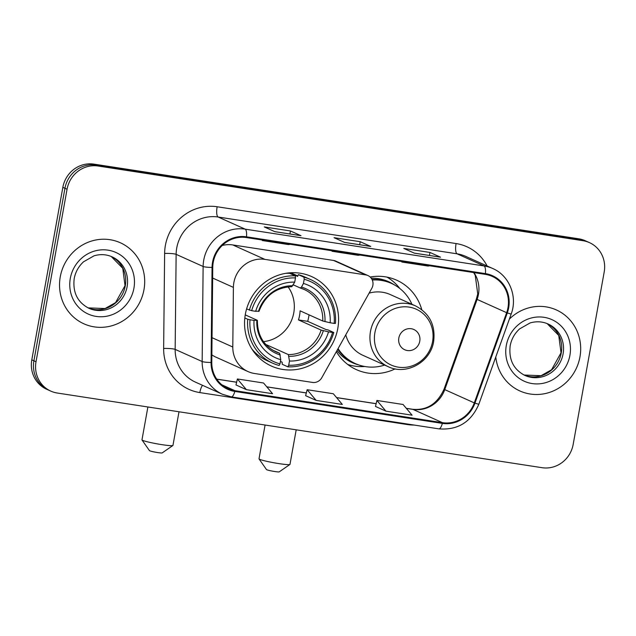 <?xml version="1.0" encoding="UTF-8"?>
<svg xmlns="http://www.w3.org/2000/svg" width="636" height="636" viewBox="0 0 636 636"><rect width="100%" height="100%" fill="white"/><g stroke="black" fill="none" stroke-linecap="round" stroke-linejoin="round"><path stroke-width="0.95" d="M233.857 282.591A27.761 26.378 114.2 0 0 233.404 287.385L232.792 347.01A27.761 26.378 114.2 0 0 248.024 371.575A27.761 26.378 114.2 0 0 254.503 373.491L312.515 382.427A9.254 8.793 114.2 0 0 321.784 377.712L371.782 288.362A9.254 8.793 114.2 0 0 367.934 275.555A9.254 8.793 114.2 0 0 365.78 274.919L264.918 259.385A27.761 26.378 114.2 0 0 233.857 282.591M336.349 351.676A49.052 46.595 114.2 0 0 356.494 369.683A49.052 46.595 114.2 0 0 395.155 368.872M245.353 314.224A49.052 46.595 114.2 0 0 271.469 366.09A49.052 46.595 114.2 0 0 337.788 328.462A49.052 46.595 114.2 0 0 311.672 276.596A49.052 46.595 114.2 0 0 245.353 314.224M421.763 309.645A49.052 46.595 114.2 0 0 396.697 280.198A49.052 46.595 114.2 0 0 370.184 277.034M211.86 354.864A27.761 26.378 114.2 0 0 215.858 357.122L248.024 371.575M367.934 275.555L335.768 261.102A9.254 8.793 114.2 0 0 333.606 260.466L232.752 244.932A27.761 26.378 114.2 0 0 222.203 245.504M589.421 242.61L585.2 240.718A27.761 26.378 114.2 0 0 578.72 238.802L93.905 164.128A27.761 26.378 114.2 0 0 62.845 187.342L31.8 359.865A27.761 26.378 114.2 0 0 46.579 389.216L48.686 390.162A27.761 26.378 114.2 0 1 33.907 360.811A27.761 26.378 114.2 0 0 48.686 390.162L50.8 391.116A27.761 26.378 114.2 0 0 57.28 393.024L542.095 467.698A27.761 26.378 114.2 0 0 573.155 444.492L604.2 271.97A27.761 26.378 114.2 0 0 589.421 242.61A27.761 26.378 114.2 0 0 582.942 240.694L98.119 166.02A27.761 26.378 114.2 0 0 67.058 189.234L36.021 361.757A27.761 26.378 114.2 0 0 50.8 391.116M67.058 189.234L64.952 188.288L33.907 360.811L64.952 188.288A27.761 26.378 114.2 0 1 96.012 165.074A27.761 26.378 114.2 0 0 64.952 188.288L62.845 187.342M582.942 240.694L580.835 239.748L96.012 165.074L580.835 239.748A27.761 26.378 114.2 0 1 587.314 241.664A27.761 26.378 114.2 0 0 580.835 239.748L578.72 238.802M60.261 276.843A44.425 42.199 114.2 0 0 83.904 323.811A44.425 42.199 114.2 0 0 143.967 289.73A44.425 42.199 114.2 0 0 120.323 242.761A44.425 42.199 114.2 0 0 60.261 276.843A44.425 42.199 114.2 0 0 83.904 323.811A44.425 42.199 114.2 0 0 143.967 289.73A44.425 42.199 114.2 0 0 120.323 242.761A44.425 42.199 114.2 0 0 60.261 276.843M495.778 356.987A44.425 42.199 114.2 0 0 519.898 390.965A44.425 42.199 114.2 0 0 579.96 356.883A44.425 42.199 114.2 0 0 556.309 309.915A44.425 42.199 114.2 0 0 509.372 319.081A44.425 42.199 114.2 0 1 556.309 309.915L556.309 309.915A44.425 42.199 114.2 0 1 579.96 356.883A44.425 42.199 114.2 0 1 519.898 390.965A44.425 42.199 114.2 0 1 495.778 356.987M213.243 262.31A29.614 28.135 -65.8 0 1 246.378 237.554L485.3 274.355A29.614 28.135 -65.8 0 1 492.208 276.39A29.614 28.135 -65.8 0 1 506.646 312.681L474.297 402.89A29.614 28.135 -65.8 0 1 442.497 422.67L234.938 390.695A29.614 28.135 -65.8 0 1 228.03 388.652A29.614 28.135 -65.8 0 1 211.78 362.456L212.758 267.422A29.614 28.135 -65.8 0 1 213.243 262.31M212.551 262.199A30.353 28.835 114.2 0 0 212.05 267.438L211.073 362.472A30.353 28.835 114.2 0 0 234.811 391.426L442.362 423.393A30.353 28.835 114.2 0 0 474.957 403.121L507.305 312.92A30.353 28.835 114.2 0 0 485.427 273.623L246.506 236.823A30.353 28.835 114.2 0 0 212.551 262.199M414.267 253.12L440.335 257.143A7.401 2.234 98.8 0 1 440.517 257.19L429.968 252.452L403.812 248.422L414.354 253.16L440.517 257.19M429.427 255.457L429.968 252.452M274.752 231.631L300.82 235.646A7.401 2.234 98.8 0 1 301.003 235.702L290.453 230.963L264.298 226.933L274.839 231.671L301.003 235.702M289.913 233.969L290.453 230.963M344.513 242.38L370.581 246.394A7.401 2.234 98.8 0 1 370.756 246.45L360.215 241.712L334.051 237.681L344.601 242.419L370.756 246.45M359.674 244.717L360.215 241.712M235.98 384.947L246.41 389.669L272.574 393.7L263.55 382.999L237.395 378.969L235.972 384.979M375.494 406.436L385.933 411.158L412.088 415.189L403.065 404.488L376.91 400.457L375.486 406.468M316.171 400.41L342.335 404.44L333.312 393.74L307.148 389.717L305.622 395.672L316.171 400.41L307.148 389.717M333.86 251.029L332.056 251.284L332.127 250.759M360.024 255.052L358.219 255.314L332.056 251.284M264.107 240.281L262.302 240.535L262.366 240.011M290.262 244.311L288.458 244.566L262.302 240.535M403.622 261.77L401.817 262.024L401.88 261.499M429.777 265.8L427.98 266.055L401.817 262.024M246.41 389.669L237.395 378.969M385.933 411.158L376.91 400.457M172.873 445.526L162.172 452.912A6.479 0.517 -169.8 0 1 157.672 452.562A6.479 0.517 -169.8 0 1 149.46 450.622L142.003 439.969A15.733 1.248 10.2 0 0 161.941 444.659A15.733 1.248 10.2 0 0 172.873 445.526A15.733 1.248 10.2 0 0 172.944 445.438L179.002 411.778M263.495 341.635A34.241 32.531 114.2 0 0 293.776 312.809A34.241 32.531 114.2 0 0 288.092 286.876M309.04 314.844A43.964 41.761 -65.8 0 1 308.73 316.823A43.964 41.761 -65.8 0 1 307.689 321.331L325.878 329.504L328.144 329.973L333.781 332.509L332.556 332.477A44.051 41.849 114.2 0 1 288.728 365.231L289.483 361.033A39.798 37.802 114.2 0 0 328.526 331.857L321.124 330.084L298.467 319.908A34.241 32.531 114.2 0 0 299.58 315.416A34.241 32.531 114.2 0 0 300.097 310.829L322.754 321.005L330.156 322.778A39.798 37.802 114.2 0 0 303.436 283.473L304.191 279.268A44.051 41.849 114.2 0 1 334.194 323.398L335.418 323.43A45.903 43.606 114.2 0 0 310.384 279.466A45.903 43.606 114.2 0 0 303.992 277.209L304.191 279.268M265.745 344.434L288.339 354.586L289.483 361.033M250.004 319.765L247.722 319.256A45.903 43.606 114.2 0 0 272.757 363.22A45.903 43.606 114.2 0 0 279.148 365.477L280.007 363.887A44.051 41.849 114.2 0 1 250.004 319.765L254.042 320.385A39.798 37.802 114.2 0 0 280.762 359.69L279.625 353.242L272.486 350.031M245.242 314.876L257.19 320.242L254.042 320.385M289.674 272.844L297.584 276.398L298.348 274.673L303.992 277.209M288.728 365.231L287.87 366.821L282.225 364.285L282.153 362.178L280.452 361.415M310.384 279.466L304.739 276.938A45.903 43.606 114.2 0 0 298.348 274.673M251.872 348.973A45.903 43.606 114.2 0 0 267.112 360.684L272.757 363.22M287.87 366.821A45.903 43.606 114.2 0 0 333.781 332.509M247.722 319.256L244.828 317.952M334.194 323.398L330.156 322.778M328.526 331.857L332.556 332.477M280.762 359.69L280.007 363.887M303.436 283.473L301.496 287.082L300.319 288.005L293.26 284.833M322.754 321.005A34.241 32.531 114.2 0 0 304.008 289.388L300.319 288.005M257.19 320.242L256.833 320.457A35.6 33.819 114.2 0 0 280.309 354.999M246.601 308.937L251.641 310.686A44.051 41.849 114.2 0 1 295.47 277.924L295.271 275.865L289.634 273.329A45.903 43.606 114.2 0 0 285.866 273.313M295.271 275.865A45.903 43.606 114.2 0 0 249.36 310.177M295.47 277.924L294.714 282.13A39.798 37.802 114.2 0 0 255.672 311.306L251.641 310.686M259.011 311.314C265.053 295.629 275.976 287.424 291.773 286.701L294.714 282.13M255.672 311.306L258.82 311.163M298.467 319.908L307.689 321.331M147.886 406.984L141.971 439.866A15.733 1.248 10.2 0 0 142.003 439.969M289.905 464.487L279.204 471.872A6.479 0.517 -169.8 0 1 274.704 471.515A6.479 0.517 -169.8 0 1 266.492 469.583L259.035 458.93A15.733 1.248 10.2 0 0 278.973 463.62A15.733 1.248 10.2 0 0 289.905 464.487A15.733 1.248 10.2 0 0 289.976 464.391L296.193 429.825M419.76 341.246A11.106 10.55 114.2 0 0 411.253 328.733A11.106 10.55 114.2 0 0 398.828 338.018A11.106 10.55 114.2 0 0 407.334 350.523A11.106 10.55 114.2 0 0 419.76 341.246M345.777 334.83A33.318 31.649 114.2 0 0 362.941 355.333L388.214 366.686A33.318 31.649 114.2 0 1 370.478 331.459A33.318 31.649 114.2 0 1 415.531 305.908L390.25 294.548A33.318 31.649 114.2 0 0 369.111 293.14M411.937 304.294A43.964 41.761 114.2 0 0 391.45 283.418A43.964 41.761 114.2 0 0 372.283 280.015M391.45 283.418L390.393 282.948A43.964 41.761 114.2 0 0 372.036 279.49M337.732 349.212A43.964 41.761 114.2 0 0 354.363 363.148L355.413 363.617A43.964 41.761 114.2 0 0 384.629 365.08M338.066 348.608A43.964 41.761 114.2 0 0 355.413 363.617M265.085 425.039L259.003 458.818A15.733 1.248 10.2 0 0 259.035 458.93M364.81 366.503L363.911 366.559A48.129 45.72 -65.8 0 1 347.741 364.468M386.982 277.113A48.129 45.72 -65.8 0 1 399.289 287.822L399.845 288.521M233.404 287.385L212.655 278.059M232.792 347.01L212.034 337.684M365.78 274.919L333.606 260.466M264.918 259.385L232.752 244.932M31.8 359.865L36.021 361.757M93.905 164.128L98.119 166.02M506.646 312.681L477.111 299.413A29.614 28.135 114.2 0 0 478.447 294.436A29.614 28.135 114.2 0 0 473.947 272.606M442.497 422.67L412.963 409.401A29.614 28.135 114.2 0 0 444.763 389.622L477.111 299.413A16.655 0.429 -160.3 0 1 476.38 299.015L477.739 293.904L475.235 275.348L473.637 272.558M414.147 425.047A46.277 43.964 -65.8 0 1 407.39 424.554L199.831 392.587A46.277 43.964 -65.8 0 1 163.643 348.456L164.629 253.422A46.277 43.964 -65.8 0 1 217.146 206.756L456.076 243.556A9.254 2.798 -81.2 0 0 457.077 253.82L218.156 217.019A37.023 35.171 114.2 0 0 176.736 247.968A37.023 35.171 114.2 0 0 176.132 254.352L175.154 349.387A37.023 35.171 114.2 0 0 195.467 382.141L222.465 394.272A37.023 35.171 -65.8 0 1 202.153 361.518A9.254 1.208 0.6 0 0 211.073 362.472M456.076 243.556A46.277 43.964 -65.8 0 1 487.136 265.999M465.711 256.372A37.023 35.171 114.2 0 0 457.077 253.82L484.076 265.951A37.023 35.171 -65.8 0 1 492.709 268.503L465.711 256.372M163.643 348.456A9.254 1.208 -179.4 0 1 175.154 349.387L202.153 361.518L203.13 266.484A37.023 35.171 -65.8 0 1 203.743 260.1A37.023 35.171 -65.8 0 1 245.154 229.151A9.254 2.798 98.8 0 1 246.506 236.823M212.05 267.438A9.254 1.208 0.6 0 1 203.13 266.484L176.132 254.352A9.254 1.208 -179.4 0 0 164.629 253.422M222.465 394.272L231.329 396.888A9.254 2.798 -81.2 0 0 234.811 391.426M442.362 423.393A9.254 2.798 98.8 0 1 438.88 428.863C457.697 430.341 471.014 422.153 478.813 404.297L511.161 314.089C517.847 296.67 509.333 275.507 492.709 268.503M474.957 403.121L478.813 404.297M507.305 312.92L511.161 314.089M485.427 273.623A9.254 2.798 -81.2 0 0 484.076 265.951L245.154 229.151L218.156 217.019A9.254 2.798 -81.2 0 1 217.146 206.756M202.558 385.329A9.254 2.798 -81.2 0 0 199.831 392.587M407.485 424.021A9.254 2.798 -81.2 0 0 407.39 424.554M474.297 402.89L444.763 389.622A16.655 0.429 -160.3 0 1 444.031 389.216L476.38 299.015M234.938 390.695L221.916 384.844M216.757 379.175L236.624 382.236M266.834 386.887L306.377 392.976M336.587 397.635L376.138 403.725M406.348 408.376L412.963 409.401A16.655 5.032 -81.2 0 0 412.557 409.274C426.82 410.602 437.314 403.916 444.031 389.216M125.268 285.842A28.207 26.799 114.2 0 0 111.165 256.451L122.764 268.312L125.03 285.659L115.577 302.601L105.067 308.54L88.054 307.872A28.207 26.799 114.2 0 0 125.268 285.842M88.968 308.309A28.207 26.799 114.2 0 0 127.113 286.669A28.207 26.799 114.2 0 0 112.095 256.841C106.347 254.32 100.345 253.971 94.088 255.799L83.594 261.762C78.602 266.325 75.469 271.954 74.189 278.655C72.623 292.512 77.552 302.394 88.968 308.309M133.926 288.188A33.764 32.07 114.2 0 0 108.072 250.163A33.764 32.07 114.2 0 0 70.302 278.385A33.764 32.07 114.2 0 0 96.155 316.41A33.764 32.07 114.2 0 0 133.926 288.188M288.339 354.586A34.241 32.531 114.2 0 0 321.124 330.084M257.381 320.385C257.373 335.156 263.558 345.65 275.937 351.859A34.241 32.531 114.2 0 0 279.625 353.242M324.972 321.625A35.6 33.819 114.2 0 0 301.496 287.082M289.03 356.343A35.6 33.819 114.2 0 0 323.342 330.704M304.008 289.388A34.241 32.531 114.2 0 0 300.423 288.036M292.775 285.739A35.6 33.819 114.2 0 0 258.462 311.378M432.575 341.58A30.608 29.073 114.2 0 0 409.139 307.109A30.608 29.073 114.2 0 0 374.898 332.692A30.608 29.073 114.2 0 0 398.335 367.163A30.608 29.073 114.2 0 0 432.575 341.58M336.961 350.587A44.377 42.159 114.2 0 0 358.688 364.913M394.59 285A44.377 42.159 114.2 0 0 371.233 278.202M561.254 352.996A28.207 26.799 114.2 0 0 547.159 323.605L558.75 335.466L561.024 352.813L551.571 369.755L541.061 375.693L524.048 375.025A28.207 26.799 114.2 0 0 561.254 352.996M524.962 375.463A28.207 26.799 114.2 0 0 563.098 353.823A28.207 26.799 114.2 0 0 548.081 323.994C542.341 321.474 536.339 321.124 530.074 322.953L519.588 328.915C514.596 333.479 511.455 339.107 510.175 345.809C508.617 359.666 513.546 369.548 524.962 375.463M569.912 355.341A33.764 32.07 114.2 0 0 544.066 317.316A33.764 32.07 114.2 0 0 506.296 345.539A33.764 32.07 114.2 0 0 532.141 383.564A33.764 32.07 114.2 0 0 569.912 355.341M231.329 396.888L438.88 428.863M216.717 379.112L236.632 382.18M266.778 386.823L306.393 392.921M336.531 397.564L376.146 403.669M406.293 408.312L412.557 409.274M290.731 272.772L297.688 275.897M254.702 352.972L256.459 353.759M415.531 305.908C429.554 313.333 435.596 325.171 433.657 341.429C430.675 362.115 406.412 375.669 388.214 366.686"/></g></svg>

